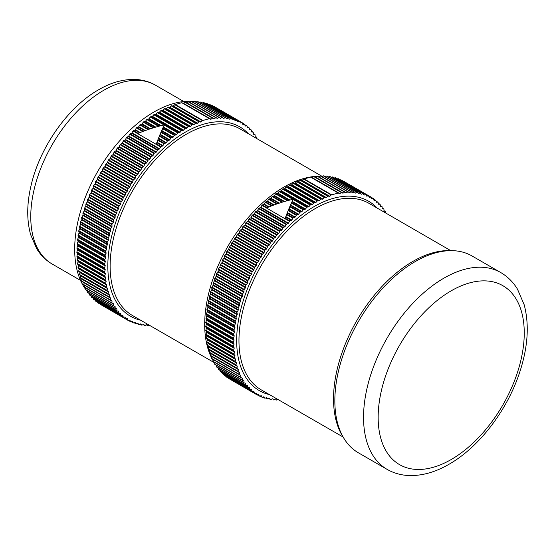 <?xml version="1.0" encoding="UTF-8"?>
<svg xmlns="http://www.w3.org/2000/svg" width="555" height="555" viewBox="0 0 555 555"><rect width="100%" height="100%" fill="white"/><g stroke="black" fill="none" stroke-linecap="round" stroke-linejoin="round"><path stroke-width="0.83" d="M415.202 261.599A113.636 65.608 120 0 0 340.964 361.735A113.636 65.608 120 0 0 358.384 452.797L387.078 469.363A113.636 65.608 -60 0 1 369.658 378.302A113.636 65.608 -60 0 1 443.896 278.166A113.636 65.608 -60 0 1 500.714 272.533L472.021 255.966A113.636 65.608 120 0 0 415.202 261.599M85.886 289.724A112.068 64.706 -60 0 1 85.005 198.149A112.068 64.706 -60 0 1 153.922 112.027A112.068 64.706 -60 0 1 194.548 101.516M195.076 101.579A112.068 64.706 -60 0 1 197.212 101.898M199.03 102.259A112.068 64.706 -60 0 1 199.8 102.439M89.306 293.81A112.068 64.706 -60 0 1 88.765 293.234M87.551 291.84A112.068 64.706 -60 0 1 86.205 290.154M256.757 138.563L256.757 137.411A0.652 0.375 120 0 0 256.563 137.085L255.335 136.801A0.652 0.375 -60 0 1 255.14 136.502L255.078 134.816A0.652 0.375 120 0 0 254.863 134.511L253.6 134.31A0.652 0.375 -60 0 1 253.392 134.032L253.26 132.381A0.652 0.375 120 0 0 253.031 132.104L251.734 131.986A0.652 0.375 -60 0 1 251.505 131.729L251.311 130.127A0.652 0.375 120 0 0 251.068 129.863L249.736 129.828A0.652 0.375 -60 0 1 249.5 129.593L249.237 128.038A0.652 0.375 120 0 0 248.98 127.796L247.62 127.851A0.652 0.375 -60 0 1 247.37 127.629L247.044 126.131A0.652 0.375 120 0 0 246.767 125.909L245.386 126.047A0.652 0.375 -60 0 1 245.116 125.853L244.727 124.403A0.652 0.375 120 0 0 244.443 124.209L243.034 124.431A0.652 0.375 -60 0 1 242.757 124.251L242.306 122.863A0.652 0.375 120 0 0 242.001 122.69L240.572 122.995A0.652 0.375 -60 0 1 240.28 122.835L239.767 121.51A0.652 0.375 120 0 0 239.455 121.358L238.005 121.746A0.652 0.375 -60 0 1 237.7 121.614L237.131 120.345A0.652 0.375 120 0 0 236.805 120.22L235.341 120.685A0.652 0.375 -60 0 1 235.022 120.574L234.39 119.374A0.652 0.375 120 0 0 234.05 119.269L232.58 119.825A0.652 0.375 -60 0 1 232.247 119.734L231.56 118.597A0.652 0.375 120 0 0 231.213 118.52L229.728 119.152A0.652 0.375 -60 0 1 229.388 119.082L228.639 118.021A0.652 0.375 120 0 0 228.278 117.965L226.787 118.673A0.652 0.375 -60 0 1 226.44 118.631L225.635 117.639A0.652 0.375 120 0 0 225.268 117.605L223.769 118.388A0.652 0.375 -60 0 1 223.415 118.375L222.555 117.452A0.652 0.375 120 0 0 222.18 117.445L220.682 118.305A0.652 0.375 -60 0 1 220.314 118.312L219.405 117.466A0.652 0.375 120 0 0 219.017 117.48L217.518 118.416A0.652 0.375 -60 0 1 217.151 118.444L216.186 117.674A0.652 0.375 120 0 0 215.791 117.716L214.299 118.728A0.652 0.375 -60 0 1 213.918 118.777L212.912 118.083A0.652 0.375 120 0 0 212.509 118.146L211.025 119.228A0.652 0.375 -60 0 1 210.636 119.304L181.971 102.751A0.652 0.375 120 0 0 181.783 102.724L175.179 104.548A0.652 0.375 120 0 0 174.763 104.68L173.32 105.963A0.652 0.375 -60 0 1 172.917 106.102L171.731 105.734A0.652 0.375 120 0 0 171.315 105.894L169.885 107.24A0.652 0.375 -60 0 1 169.483 107.399L168.255 107.115A0.652 0.375 120 0 0 167.832 107.295L166.424 108.697A0.652 0.375 -60 0 1 166.021 108.877L164.759 108.676A0.652 0.375 120 0 0 164.335 108.884L162.948 110.341A0.652 0.375 -60 0 1 162.546 110.542L161.248 110.431A0.652 0.375 120 0 0 160.825 110.653L159.465 112.165A0.652 0.375 -60 0 1 159.056 112.394L157.731 112.36A0.652 0.375 120 0 0 157.308 112.609L155.976 114.17A0.652 0.375 -60 0 1 155.566 114.42L154.214 114.469A0.652 0.375 120 0 0 153.791 114.739L152.493 116.349A0.652 0.375 -60 0 1 152.084 116.612L150.703 116.751A103.487 59.746 -60 0 0 150.287 117.029L163.982 124.937L159.119 126.158L147.117 119.228A0.652 0.375 120 0 1 147.2 119.207L148.608 118.985A0.652 0.375 -60 0 0 149.011 118.701L150.273 117.043A0.652 0.375 120 0 1 150.287 117.029M209.582 118.687L181.971 102.751L209.582 118.687A0.652 0.375 120 0 0 209.395 118.666L202.79 120.484A0.652 0.375 120 0 0 202.374 120.622L200.931 121.906A0.652 0.375 -60 0 1 200.528 122.044L199.342 121.677A0.652 0.375 120 0 0 198.919 121.829L197.49 123.175A0.652 0.375 -60 0 1 197.087 123.335L195.866 123.05A0.652 0.375 120 0 0 195.443 123.231L194.035 124.639A0.652 0.375 -60 0 1 193.633 124.819L192.37 124.618A0.652 0.375 120 0 0 191.947 124.819L190.559 126.283A0.652 0.375 -60 0 1 190.157 126.484L188.86 126.367A0.652 0.375 120 0 0 188.429 126.595L187.077 128.108A0.652 0.375 -60 0 1 186.667 128.33L185.342 128.302A0.652 0.375 120 0 0 184.912 128.545L183.587 130.113A0.652 0.375 -60 0 1 183.178 130.356L181.818 130.411A0.652 0.375 120 0 0 181.395 130.675L180.097 132.291A0.652 0.375 -60 0 1 179.695 132.555L178.308 132.694L150.703 116.751M212.884 118.069L185.301 102.141A0.652 0.375 120 0 0 184.898 102.203L183.414 103.292A0.652 0.375 -60 0 1 183.032 103.362M161.068 146.548L156.364 143.835L157.786 140.068L164.12 143.724A0.652 0.375 120 0 0 164.051 143.828L162.941 145.639A0.652 0.375 -60 0 1 162.553 145.993L161.075 146.548A0.652 0.375 120 0 0 161.068 146.548A103.487 59.746 -60 0 0 160.672 146.929L133.061 130.987L132.007 132.818A0.652 0.375 -60 0 1 131.618 133.193L130.134 133.824A0.652 0.375 120 0 0 129.731 134.227L128.725 136.086A0.652 0.375 -60 0 1 128.344 136.475L126.852 137.182A0.652 0.375 120 0 0 126.457 137.598L125.492 139.478A0.652 0.375 -60 0 1 125.125 139.881L123.626 140.672A0.652 0.375 120 0 0 123.245 141.102L122.329 143.003A0.652 0.375 -60 0 1 121.961 143.419L120.47 144.286A0.652 0.375 120 0 0 120.088 144.73L119.228 146.638A0.652 0.375 -60 0 1 118.874 147.075L117.376 148.012A0.652 0.375 120 0 0 117.008 148.469L116.203 150.391A0.652 0.375 -60 0 1 115.856 150.835L114.365 151.848A0.652 0.375 120 0 0 114.004 152.32L113.255 154.248A0.652 0.375 -60 0 1 112.922 154.706L111.43 155.788A0.652 0.375 120 0 0 111.083 156.274L110.396 158.21A0.652 0.375 -60 0 1 110.063 158.674L108.593 159.826A0.652 0.375 120 0 0 108.253 160.319L107.621 162.254A0.652 0.375 -60 0 1 107.302 162.733L105.838 163.947A0.652 0.375 120 0 0 105.512 164.453L104.944 166.382A0.652 0.375 -60 0 1 104.638 166.868L103.188 168.151A0.652 0.375 120 0 0 102.876 168.665L102.363 170.586A0.652 0.375 -60 0 1 102.071 171.079L100.642 172.425A0.652 0.375 120 0 0 100.337 172.945L99.893 174.853A0.652 0.375 -60 0 1 99.609 175.352L98.2 176.761A0.652 0.375 120 0 0 97.916 177.288L97.527 179.182A0.652 0.375 -60 0 1 97.257 179.688L95.876 181.152A0.652 0.375 120 0 0 95.599 181.686L95.28 183.559A0.652 0.375 -60 0 1 95.023 184.073L93.663 185.585A0.652 0.375 120 0 0 93.406 186.126L93.143 187.978A0.652 0.375 -60 0 1 92.907 188.499L91.575 190.067A0.652 0.375 120 0 0 91.332 190.608L91.138 192.432A0.652 0.375 -60 0 1 90.909 192.953L89.612 194.569A0.652 0.375 120 0 0 89.383 195.117L89.258 196.914A0.652 0.375 -60 0 1 89.043 197.434L87.78 199.092A0.652 0.375 120 0 0 87.565 199.64L87.503 201.409A0.652 0.375 -60 0 1 87.308 201.937L86.081 203.636A0.652 0.375 120 0 0 85.886 204.184L85.886 205.912A0.652 0.375 -60 0 1 85.706 206.439L84.513 208.174A0.652 0.375 120 0 0 84.332 208.729L84.402 210.414A0.652 0.375 -60 0 1 84.235 210.942L83.09 212.718A0.652 0.375 120 0 0 82.924 213.259L83.056 214.91A0.652 0.375 -60 0 1 82.91 215.43L81.807 217.241A0.652 0.375 120 0 0 81.661 217.782L81.856 219.385A0.652 0.375 -60 0 1 81.724 219.905L80.669 221.743A0.652 0.375 120 0 0 80.537 222.284L80.801 223.838A0.652 0.375 -60 0 1 80.683 224.352L79.67 226.211A0.652 0.375 120 0 0 79.559 226.752L79.885 228.251A0.652 0.375 -60 0 1 79.788 228.764L78.824 230.644A0.652 0.375 120 0 0 78.734 231.178L79.122 232.621A0.652 0.375 -60 0 1 79.046 233.128L78.13 235.029A0.652 0.375 120 0 0 78.061 235.556L78.505 236.943A0.652 0.375 -60 0 1 78.449 237.443L77.589 239.358A0.652 0.375 120 0 0 77.534 239.878L78.047 241.203A0.652 0.375 -60 0 1 77.998 241.696L77.194 243.624A0.652 0.375 120 0 0 77.159 244.131L77.728 245.4A0.652 0.375 -60 0 1 77.707 245.886L76.958 247.814A0.652 0.375 120 0 0 76.937 248.314L77.568 249.514A0.652 0.375 -60 0 1 77.561 249.993L76.867 251.921A0.652 0.375 120 0 0 76.867 252.414L77.561 253.552A0.652 0.375 -60 0 1 77.568 254.017L76.937 255.945A0.652 0.375 120 0 0 76.958 256.424L77.707 257.492A0.652 0.375 -60 0 1 77.728 257.943L77.159 259.872A0.652 0.375 120 0 0 77.194 260.344L77.998 261.336A0.652 0.375 -60 0 1 78.047 261.78L77.534 263.701A0.652 0.375 120 0 0 77.589 264.152L78.449 265.075A0.652 0.375 -60 0 1 78.505 265.505L78.061 267.413A0.652 0.375 120 0 0 78.13 267.857L79.046 268.696A0.652 0.375 -60 0 1 79.122 269.113L78.734 271.006A0.652 0.375 120 0 0 78.824 271.437L79.788 272.207A0.652 0.375 -60 0 1 79.885 272.602L79.559 274.482A0.652 0.375 120 0 0 79.67 274.892L80.683 275.578A0.652 0.375 -60 0 1 80.801 275.967L80.537 277.819A0.652 0.375 120 0 0 80.669 278.215L109.335 294.767A0.652 0.375 -60 0 1 109.467 295.135L109.273 296.967A0.652 0.375 120 0 0 109.418 297.341L110.521 297.868A0.652 0.375 -60 0 1 110.667 298.222L110.535 300.026A0.652 0.375 120 0 0 110.702 300.38L111.846 300.831A0.652 0.375 -60 0 1 112.013 301.171L111.944 302.933A0.652 0.375 120 0 0 112.124 303.273L113.31 303.64A0.652 0.375 -60 0 1 113.491 303.96L113.491 305.687A0.652 0.375 120 0 0 113.692 306.013L114.913 306.291A0.652 0.375 -60 0 1 115.114 306.596L115.176 308.282A0.652 0.375 120 0 0 115.391 308.587L116.654 308.788A0.652 0.375 -60 0 1 116.862 309.066L116.994 310.71A0.652 0.375 120 0 0 117.223 310.994L118.52 311.112A0.652 0.375 -60 0 1 118.749 311.369L118.943 312.971A0.652 0.375 120 0 0 119.186 313.235L120.511 313.263A0.652 0.375 -60 0 1 120.754 313.506L121.018 315.06A0.652 0.375 120 0 0 121.274 315.296L122.634 315.247A0.652 0.375 -60 0 1 122.884 315.462L123.21 316.967A0.652 0.375 120 0 0 123.481 317.183L124.868 317.051A0.652 0.375 -60 0 1 125.139 317.245L125.52 318.695A0.652 0.375 120 0 0 125.812 318.889L127.22 318.667A0.652 0.375 -60 0 1 127.497 318.848L127.948 320.235A0.652 0.375 120 0 0 128.254 320.408L129.676 320.103A0.652 0.375 -60 0 1 129.974 320.256L130.487 321.588A0.652 0.375 120 0 0 130.8 321.74L132.243 321.352A0.652 0.375 -60 0 1 132.548 321.484L133.124 322.753A0.652 0.375 120 0 0 133.45 322.878L134.914 322.406A0.652 0.375 -60 0 1 135.233 322.517L135.864 323.725A0.652 0.375 120 0 0 136.197 323.829L137.675 323.274A0.652 0.375 -60 0 1 138.001 323.364L138.694 324.495A0.652 0.375 120 0 0 139.041 324.578L140.526 323.947A0.652 0.375 -60 0 1 140.866 324.009L141.615 325.077A0.652 0.375 120 0 0 141.976 325.133L143.468 324.425A0.652 0.375 -60 0 1 143.814 324.467L144.619 325.459A0.652 0.375 120 0 0 144.987 325.494L146.485 324.703A0.652 0.375 -60 0 1 146.839 324.724L147.699 325.646A0.652 0.375 120 0 0 148.074 325.653L149.073 325.077M160.672 146.929L159.611 148.761A0.652 0.375 -60 0 1 159.23 149.135L157.745 149.767A0.652 0.375 120 0 0 157.343 150.162L156.33 152.021A0.652 0.375 -60 0 1 155.955 152.41L154.463 153.124A0.652 0.375 120 0 0 154.068 153.541L153.104 155.421A0.652 0.375 -60 0 1 152.729 155.823L151.237 156.614A0.652 0.375 120 0 0 150.849 157.044L149.94 158.938A0.652 0.375 -60 0 1 149.572 159.361L148.074 160.222A0.652 0.375 120 0 0 147.699 160.666L146.839 162.58A0.652 0.375 -60 0 1 146.485 163.01L144.987 163.954A0.652 0.375 120 0 0 144.619 164.412L143.814 166.333A0.652 0.375 -60 0 1 143.468 166.778L141.976 167.79A0.652 0.375 120 0 0 141.615 168.262L140.866 170.191A0.652 0.375 -60 0 1 140.526 170.649L139.041 171.731A0.652 0.375 120 0 0 138.694 172.21L138.001 174.145A0.652 0.375 -60 0 1 137.675 174.617L136.197 175.769A0.652 0.375 120 0 0 135.864 176.261L135.233 178.19A0.652 0.375 -60 0 1 134.914 178.668L133.45 179.889A0.652 0.375 120 0 0 133.124 180.389L132.548 182.317A0.652 0.375 -60 0 1 132.243 182.81L130.8 184.094A0.652 0.375 120 0 0 130.487 184.6L129.974 186.522A0.652 0.375 -60 0 1 129.676 187.021L128.254 188.36A0.652 0.375 120 0 0 127.948 188.88L127.497 190.795A0.652 0.375 -60 0 1 127.22 191.295L125.812 192.696A0.652 0.375 120 0 0 125.52 193.23L125.139 195.124A0.652 0.375 -60 0 1 124.868 195.631L123.481 197.087A0.652 0.375 120 0 0 123.21 197.622L122.884 199.502A0.652 0.375 -60 0 1 122.634 200.015L121.274 201.527A0.652 0.375 120 0 0 121.018 202.069L120.754 203.921A0.652 0.375 -60 0 1 120.511 204.441L119.186 206.002A0.652 0.375 120 0 0 118.943 206.543L118.749 208.375A0.652 0.375 -60 0 1 118.52 208.895L117.223 210.511A0.652 0.375 120 0 0 116.994 211.053L116.862 212.856A0.652 0.375 -60 0 1 116.654 213.377L115.391 215.035A0.652 0.375 120 0 0 115.176 215.583L115.114 217.352A0.652 0.375 -60 0 1 114.913 217.872L113.692 219.572A0.652 0.375 120 0 0 113.491 220.12L113.491 221.854A0.652 0.375 -60 0 1 113.31 222.382L112.124 224.116A0.652 0.375 120 0 0 111.944 224.664L112.013 226.357A0.652 0.375 -60 0 1 111.846 226.884L110.702 228.653A0.652 0.375 120 0 0 110.535 229.201L110.667 230.852A0.652 0.375 -60 0 1 110.521 231.373L109.418 233.176A0.652 0.375 120 0 0 109.273 233.724L109.467 235.327A0.652 0.375 -60 0 1 109.335 235.847L108.274 237.679A0.652 0.375 120 0 0 108.149 238.22L108.405 239.774A0.652 0.375 -60 0 1 108.294 240.294L107.281 242.153A0.652 0.375 120 0 0 107.17 242.688L107.497 244.193A0.652 0.375 -60 0 1 107.399 244.706L106.435 246.587A0.652 0.375 120 0 0 106.345 247.114L106.733 248.564A0.652 0.375 -60 0 1 106.65 249.07L105.741 250.971A0.652 0.375 120 0 0 105.665 251.491L106.116 252.886A0.652 0.375 -60 0 1 106.054 253.385L105.193 255.3A0.652 0.375 120 0 0 105.138 255.813L105.651 257.145A0.652 0.375 -60 0 1 105.61 257.638L104.805 259.56A0.652 0.375 120 0 0 104.77 260.073L105.339 261.336A0.652 0.375 -60 0 1 105.311 261.821L104.562 263.75A0.652 0.375 120 0 0 104.548 264.256L105.179 265.457A0.652 0.375 -60 0 1 105.172 265.928L104.479 267.864A0.652 0.375 120 0 0 104.479 268.356L105.172 269.487A0.652 0.375 -60 0 1 105.179 269.952L104.548 271.888A0.652 0.375 120 0 0 104.562 272.366L105.311 273.435A0.652 0.375 -60 0 1 105.339 273.886L104.77 275.814A0.652 0.375 120 0 0 104.805 276.286L105.61 277.278A0.652 0.375 -60 0 1 105.651 277.715L105.138 279.637A0.652 0.375 120 0 0 105.193 280.095L106.054 281.017A0.652 0.375 -60 0 1 106.116 281.44L105.665 283.355A0.652 0.375 120 0 0 105.741 283.792L106.65 284.639A0.652 0.375 -60 0 1 106.733 285.055L106.345 286.949A0.652 0.375 120 0 0 106.435 287.372L107.399 288.142A0.652 0.375 -60 0 1 107.497 288.545L107.17 290.418A0.652 0.375 120 0 0 107.281 290.834L108.294 291.521A0.652 0.375 -60 0 1 108.405 291.909L108.149 293.762A0.652 0.375 120 0 0 108.274 294.157M81.724 278.825L109.335 294.767L81.724 278.825A0.652 0.375 -60 0 1 81.856 279.193L81.661 281.024A0.652 0.375 120 0 0 81.807 281.399L109.384 297.327M83.049 282.12A0.652 0.375 -60 0 1 83.056 282.287L82.924 284.084A0.652 0.375 120 0 0 83.09 284.444L110.639 300.352L83.063 284.431M84.402 285.201A0.652 0.375 -60 0 1 84.402 285.228L84.332 286.99A0.652 0.375 120 0 0 84.513 287.337L112.041 303.224M189.893 102.488L189.893 102.488A0.652 0.375 -60 0 0 189.914 102.481L191.406 101.537A0.652 0.375 120 0 1 191.794 101.523L219.315 117.417M216.131 117.639L188.575 101.731A0.652 0.375 120 0 0 188.187 101.773L186.688 102.786A0.652 0.375 -60 0 1 186.542 102.862M210.518 355.616A112.256 64.81 -60 0 1 204.684 324.495A112.256 64.81 -60 0 1 313.929 176.504M314.026 176.49A112.256 64.81 -60 0 1 316.877 176.261M317.613 176.226A112.256 64.81 -60 0 1 319.826 176.192M321.178 176.219A112.256 64.81 -60 0 1 322.705 176.296M324.828 176.483A112.256 64.81 -60 0 1 325.514 176.566M163.42 127.532L164.197 125.062L177.891 132.971A0.652 0.375 120 0 0 177.884 132.978L176.622 134.636A0.652 0.375 -60 0 1 176.219 134.92L174.811 135.143A0.652 0.375 120 0 0 174.728 135.17L162.719 128.24L163.42 127.532L176.219 134.92M161.81 131.133L162.608 128.496L174.471 135.351A0.652 0.375 120 0 0 174.388 135.455L173.16 137.154A0.652 0.375 -60 0 1 172.758 137.453L171.328 137.758A0.652 0.375 120 0 0 171.155 137.841L161.061 132.007L161.81 131.133L172.758 137.453M145.292 121.462A0.652 0.375 -60 0 1 145.153 121.517L143.724 121.822A0.652 0.375 120 0 0 143.551 121.899L153.645 127.726L158.73 126.263L146.86 119.408A0.652 0.375 120 0 0 146.777 119.512L145.556 121.212A0.652 0.375 -60 0 1 145.292 121.462M160.208 134.886L161.019 132.104L171.072 137.904A0.652 0.375 120 0 0 170.912 138.084L169.726 139.825A0.652 0.375 -60 0 1 169.324 140.151L167.881 140.533A0.652 0.375 120 0 0 167.7 140.623L159.452 135.864L160.208 134.886L169.324 140.151M141.837 124.16A0.652 0.375 -60 0 1 141.719 124.209L140.269 124.597A0.652 0.375 120 0 0 140.089 124.688L148.338 129.447L153.513 127.768L143.461 121.961A0.652 0.375 120 0 0 143.301 122.149L142.115 123.883A0.652 0.375 -60 0 1 141.837 124.16M158.626 138.785L159.41 135.961L167.617 140.692A0.652 0.375 120 0 0 167.464 140.88L166.32 142.656A0.652 0.375 -60 0 1 165.924 142.996L164.46 143.468A0.652 0.375 120 0 0 164.363 143.509L157.897 139.777L158.626 138.785L165.924 142.996M138.41 127.012A0.652 0.375 -60 0 1 138.313 127.053L136.849 127.525A0.652 0.375 120 0 0 136.752 127.567L143.218 131.299L148.213 129.488L140.006 124.757A0.652 0.375 120 0 0 139.853 124.944L138.708 126.713A0.652 0.375 -60 0 1 138.41 127.012M135.025 130.016A0.652 0.375 -60 0 1 134.941 130.05L133.471 130.605A0.652 0.375 120 0 0 133.457 130.605L138.16 133.325L142.843 131.445L136.509 127.789A0.652 0.375 120 0 0 136.44 127.893L135.337 129.697A0.652 0.375 -60 0 1 135.025 130.016M177.891 132.971A103.487 59.746 -60 0 1 178.308 132.694M216.186 117.674A0.652 0.375 120 0 0 216.159 117.653L188.547 101.718M212.912 118.083A0.652 0.375 120 0 0 212.898 118.076L185.287 102.134M199.342 121.677L171.731 105.734L199.342 121.677M133.061 130.987A103.487 59.746 -60 0 1 133.457 130.605M222.444 117.382L194.944 101.509A0.652 0.375 120 0 0 194.569 101.503L193.168 102.307M225.496 117.556L198.024 101.697A0.652 0.375 120 0 0 197.656 101.662L196.387 102.335M228.473 117.924L201.028 102.078A0.652 0.375 120 0 0 200.667 102.023L199.55 102.557M231.366 118.486L203.949 102.661A0.652 0.375 120 0 0 203.602 102.578L202.644 102.987M234.168 119.249L206.779 103.438A0.652 0.375 120 0 0 206.446 103.334L205.669 103.619M209.519 104.402A0.652 0.375 120 0 0 209.193 104.278L208.631 104.458M212.156 105.568A0.652 0.375 120 0 0 211.844 105.415L211.524 105.506M214.695 106.921A0.652 0.375 120 0 0 214.397 106.747L214.341 106.761M97.826 302.426L97.916 302.752A0.652 0.375 120 0 0 98.2 302.947M95.474 300.449L95.599 301.025A0.652 0.375 120 0 0 95.876 301.247M93.268 298.306L93.406 299.117A0.652 0.375 120 0 0 93.663 299.36L121.052 315.171M91.207 296.002L91.332 297.036A0.652 0.375 120 0 0 91.575 297.293L118.992 313.124M89.286 293.533L89.383 294.774A0.652 0.375 120 0 0 89.612 295.052L117.056 310.897M87.51 290.91L87.565 292.346A0.652 0.375 120 0 0 87.78 292.645L115.246 308.504M85.886 288.128L85.886 289.745A0.652 0.375 120 0 0 86.081 290.071L113.574 305.944M156.364 143.835L157.786 140.068M157.897 139.777L159.41 135.961M159.452 135.864L161.019 132.104M161.061 132.007L162.608 128.496M162.719 128.24L164.197 125.062M216.367 365.62A112.256 64.81 -60 0 1 215.95 365.058M214.729 363.324A112.256 64.81 -60 0 1 213.897 362.04M213.196 360.882A112.256 64.81 -60 0 1 212.121 358.939M211.781 358.287A112.256 64.81 -60 0 1 210.553 355.706M195.866 123.05L168.255 107.115L195.866 123.05M202.811 120.428L175.2 104.486M202.79 120.484L175.179 104.548M209.395 118.666L181.783 102.724M385.607 212.947L385.607 211.795A0.652 0.375 120 0 0 385.406 211.476L384.178 211.191A0.652 0.375 -60 0 1 383.984 210.893L383.921 209.2A0.652 0.375 120 0 0 383.706 208.902L382.444 208.701A0.652 0.375 -60 0 1 382.235 208.416L382.104 206.772A0.652 0.375 120 0 0 381.875 206.488L380.577 206.37A0.652 0.375 -60 0 1 380.348 206.113L380.154 204.511A0.652 0.375 120 0 0 379.911 204.247L378.579 204.219A0.652 0.375 -60 0 1 378.344 203.976L378.08 202.422A0.652 0.375 120 0 0 377.823 202.186L376.463 202.235A0.652 0.375 -60 0 1 376.214 202.02L375.888 200.515A0.652 0.375 120 0 0 375.61 200.3L374.23 200.438A0.652 0.375 -60 0 1 373.959 200.237L373.57 198.794A0.652 0.375 120 0 0 373.286 198.593L371.878 198.815A0.652 0.375 -60 0 1 371.6 198.641L371.149 197.247A0.652 0.375 120 0 0 370.844 197.074L369.415 197.379A0.652 0.375 -60 0 1 369.124 197.226L368.61 195.894A0.652 0.375 120 0 0 368.298 195.742L366.848 196.13A0.652 0.375 -60 0 1 366.543 195.998L365.974 194.736A0.652 0.375 120 0 0 365.648 194.604L364.184 195.076A0.652 0.375 -60 0 1 363.865 194.965L363.234 193.764A0.652 0.375 120 0 0 362.894 193.66L361.423 194.208A0.652 0.375 -60 0 1 361.09 194.118L360.403 192.987A0.652 0.375 120 0 0 360.056 192.904L358.572 193.535A0.652 0.375 -60 0 1 358.232 193.473L357.482 192.405A0.652 0.375 120 0 0 357.122 192.349L355.63 193.057A0.652 0.375 -60 0 1 355.283 193.015L354.478 192.023A0.652 0.375 120 0 0 354.111 191.988L352.612 192.779A0.652 0.375 -60 0 1 352.258 192.758L351.398 191.836A0.652 0.375 120 0 0 351.024 191.829L349.525 192.696A0.652 0.375 -60 0 1 349.157 192.696L348.249 191.85A0.652 0.375 120 0 0 347.86 191.863L346.362 192.807A0.652 0.375 -60 0 1 345.994 192.828L345.03 192.065A0.652 0.375 120 0 0 344.634 192.099L343.143 193.112A0.652 0.375 -60 0 1 342.782 193.168L341.755 192.474A0.652 0.375 120 0 0 341.353 192.536L339.868 193.619A0.652 0.375 -60 0 1 339.487 193.688L310.814 177.135A0.652 0.375 120 0 0 310.627 177.114L304.022 178.932A0.652 0.375 120 0 0 303.606 179.064L302.163 180.347A0.652 0.375 -60 0 1 301.76 180.486L300.574 180.125A0.652 0.375 120 0 0 300.158 180.278L298.729 181.624A0.652 0.375 -60 0 1 298.326 181.783L297.098 181.499A0.652 0.375 120 0 0 296.675 181.679L295.267 183.081A0.652 0.375 -60 0 1 294.865 183.268L293.602 183.067A0.652 0.375 120 0 0 293.179 183.268L291.791 184.732A0.652 0.375 -60 0 1 291.389 184.933L290.092 184.815A0.652 0.375 120 0 0 289.668 185.037L288.309 186.556A0.652 0.375 -60 0 1 287.899 186.778L286.574 186.751A0.652 0.375 120 0 0 286.151 186.993L284.819 188.561A0.652 0.375 -60 0 1 284.41 188.804L283.057 188.86A0.652 0.375 120 0 0 282.634 189.123L281.336 190.74A0.652 0.375 -60 0 1 280.927 191.003L279.547 191.142A103.487 59.746 -60 0 0 279.13 191.413L292.825 199.321L287.962 200.542L275.96 193.619A0.652 0.375 120 0 1 276.043 193.591L277.451 193.369A0.652 0.375 -60 0 0 277.854 193.084L279.123 191.426A0.652 0.375 120 0 1 279.13 191.413M338.425 193.078L310.814 177.135L338.425 193.078A0.652 0.375 120 0 0 338.238 193.057L331.633 194.874A0.652 0.375 120 0 0 331.217 195.006L329.774 196.29A0.652 0.375 -60 0 1 329.372 196.428L328.185 196.061A0.652 0.375 120 0 0 327.762 196.22L326.34 197.566A0.652 0.375 -60 0 1 325.938 197.726L324.71 197.441A0.652 0.375 120 0 0 324.286 197.622L322.878 199.023A0.652 0.375 -60 0 1 322.476 199.203L321.213 199.009A0.652 0.375 120 0 0 320.79 199.21L319.402 200.667A0.652 0.375 -60 0 1 319 200.875L317.703 200.757A0.652 0.375 120 0 0 317.273 200.979L315.92 202.492A0.652 0.375 -60 0 1 315.511 202.721L314.185 202.686A0.652 0.375 120 0 0 313.755 202.936L312.43 204.497A0.652 0.375 -60 0 1 312.021 204.746L310.661 204.795A0.652 0.375 120 0 0 310.238 205.066L308.941 206.675A0.652 0.375 -60 0 1 308.538 206.946L307.151 207.077L279.547 191.142M314.13 176.525L341.741 192.46L314.144 176.532A0.652 0.375 120 0 0 313.741 176.594L312.257 177.676A0.652 0.375 -60 0 1 311.875 177.753M286.63 214.459L285.208 218.219L289.918 220.932L285.208 218.219L286.63 214.459L292.964 218.115A0.652 0.375 120 0 0 292.894 218.219L291.784 220.023A0.652 0.375 -60 0 1 291.396 220.384L289.918 220.932A0.652 0.375 120 0 0 289.911 220.939A103.487 59.746 -60 0 0 289.516 221.313L261.904 205.371L260.85 207.209A0.652 0.375 -60 0 1 260.462 207.584L258.977 208.215A0.652 0.375 120 0 0 258.575 208.611L257.569 210.47A0.652 0.375 -60 0 1 257.187 210.858L255.695 211.573A0.652 0.375 120 0 0 255.3 211.982L254.336 213.869A0.652 0.375 -60 0 1 253.968 214.272L252.47 215.056A0.652 0.375 120 0 0 252.088 215.486L251.172 217.387A0.652 0.375 -60 0 1 250.811 217.803L249.313 218.67A0.652 0.375 120 0 0 248.931 219.114L248.071 221.029A0.652 0.375 -60 0 1 247.717 221.459L246.219 222.402A0.652 0.375 120 0 0 245.851 222.86L245.046 224.782A0.652 0.375 -60 0 1 244.7 225.226L243.208 226.239A0.652 0.375 120 0 0 242.847 226.711L242.098 228.639A0.652 0.375 -60 0 1 241.765 229.097L240.28 230.179A0.652 0.375 120 0 0 239.926 230.658L239.24 232.594A0.652 0.375 -60 0 1 238.907 233.058L237.436 234.21A0.652 0.375 120 0 0 237.096 234.709L236.465 236.638A0.652 0.375 -60 0 1 236.146 237.117L234.682 238.338A0.652 0.375 120 0 0 234.356 238.837L233.787 240.766A0.652 0.375 -60 0 1 233.482 241.252L232.032 242.535A0.652 0.375 120 0 0 231.719 243.048L231.206 244.97A0.652 0.375 -60 0 1 230.915 245.463L229.486 246.808A0.652 0.375 120 0 0 229.187 247.329L228.736 249.244A0.652 0.375 -60 0 1 228.452 249.743L227.044 251.144A0.652 0.375 120 0 0 226.759 251.672L226.371 253.566A0.652 0.375 -60 0 1 226.1 254.079L224.72 255.536A0.652 0.375 120 0 0 224.442 256.07L224.123 257.95A0.652 0.375 -60 0 1 223.866 258.464L222.506 259.976A0.652 0.375 120 0 0 222.25 260.517L221.986 262.369A0.652 0.375 -60 0 1 221.75 262.883L220.418 264.451A0.652 0.375 120 0 0 220.175 264.992L219.981 266.823A0.652 0.375 -60 0 1 219.752 267.344L218.455 268.953A0.652 0.375 120 0 0 218.226 269.501L218.101 271.298A0.652 0.375 -60 0 1 217.886 271.825L216.623 273.483A0.652 0.375 120 0 0 216.408 274.031L216.346 275.793A0.652 0.375 -60 0 1 216.152 276.321L214.924 278.02A0.652 0.375 120 0 0 214.729 278.568L214.729 280.303A0.652 0.375 -60 0 1 214.549 280.823L213.356 282.564A0.652 0.375 120 0 0 213.182 283.112L213.245 284.805A0.652 0.375 -60 0 1 213.078 285.325L211.934 287.101A0.652 0.375 120 0 0 211.767 287.65L211.899 289.294A0.652 0.375 -60 0 1 211.753 289.821L210.65 291.625A0.652 0.375 120 0 0 210.505 292.173L210.699 293.775A0.652 0.375 -60 0 1 210.567 294.296L209.512 296.127A0.652 0.375 120 0 0 209.381 296.668L209.644 298.222A0.652 0.375 -60 0 1 209.526 298.743L208.513 300.602A0.652 0.375 120 0 0 208.409 301.136L208.729 302.642A0.652 0.375 -60 0 1 208.631 303.148L207.674 305.028A0.652 0.375 120 0 0 207.577 305.562L207.965 307.012A0.652 0.375 -60 0 1 207.889 307.519L206.973 309.412A0.652 0.375 120 0 0 206.904 309.94L207.355 311.334A0.652 0.375 -60 0 1 207.292 311.834L206.432 313.741A0.652 0.375 120 0 0 206.377 314.262L206.89 315.594A0.652 0.375 -60 0 1 206.842 316.086L206.037 318.008A0.652 0.375 120 0 0 206.002 318.521L206.578 319.784A0.652 0.375 -60 0 1 206.55 320.27L205.801 322.198A0.652 0.375 120 0 0 205.78 322.698L206.411 323.905A0.652 0.375 -60 0 1 206.404 324.377L205.711 326.312A0.652 0.375 120 0 0 205.711 326.805L206.404 327.936A0.652 0.375 -60 0 1 206.411 328.4L205.78 330.336A0.652 0.375 120 0 0 205.801 330.815L206.55 331.883A0.652 0.375 -60 0 1 206.578 332.334L206.002 334.263A0.652 0.375 120 0 0 206.037 334.727L206.842 335.726A0.652 0.375 -60 0 1 206.89 336.163L206.377 338.085A0.652 0.375 120 0 0 206.432 338.543L207.292 339.459A0.652 0.375 -60 0 1 207.355 339.889L206.904 341.797A0.652 0.375 120 0 0 206.973 342.241L207.889 343.087A0.652 0.375 -60 0 1 207.965 343.503L207.577 345.397A0.652 0.375 120 0 0 207.674 345.82L208.631 346.591A0.652 0.375 -60 0 1 208.729 346.993L208.409 348.866A0.652 0.375 120 0 0 208.513 349.275L209.526 349.969A0.652 0.375 -60 0 1 209.644 350.358L209.381 352.21A0.652 0.375 120 0 0 209.512 352.605L238.178 369.151A0.652 0.375 -60 0 1 238.31 369.526L238.116 371.35A0.652 0.375 120 0 0 238.261 371.725L239.365 372.259A0.652 0.375 -60 0 1 239.51 372.613L239.378 374.41A0.652 0.375 120 0 0 239.545 374.771L240.69 375.222A0.652 0.375 -60 0 1 240.856 375.555L240.787 377.317A0.652 0.375 120 0 0 240.967 377.664L242.153 378.031A0.652 0.375 -60 0 1 242.334 378.344L242.334 380.078A0.652 0.375 120 0 0 242.535 380.397L243.763 380.681A0.652 0.375 -60 0 1 243.957 380.98L244.02 382.673A0.652 0.375 120 0 0 244.235 382.971L245.497 383.172A0.652 0.375 -60 0 1 245.705 383.45L245.837 385.101A0.652 0.375 120 0 0 246.066 385.385L247.363 385.496A0.652 0.375 -60 0 1 247.592 385.76L247.787 387.362A0.652 0.375 120 0 0 248.029 387.619L249.355 387.654A0.652 0.375 -60 0 1 249.597 387.889L249.861 389.443A0.652 0.375 120 0 0 250.118 389.686L251.477 389.631A0.652 0.375 -60 0 1 251.727 389.853L252.053 391.351A0.652 0.375 120 0 0 252.324 391.573L253.711 391.435A0.652 0.375 -60 0 1 253.982 391.636L254.363 393.079A0.652 0.375 120 0 0 254.655 393.273L256.063 393.058A0.652 0.375 -60 0 1 256.341 393.231L256.792 394.619A0.652 0.375 120 0 0 257.097 394.792L258.519 394.487A0.652 0.375 -60 0 1 258.817 394.647L259.331 395.979A0.652 0.375 120 0 0 259.643 396.124L261.086 395.736A0.652 0.375 -60 0 1 261.398 395.875L261.967 397.137A0.652 0.375 120 0 0 262.293 397.269L263.757 396.797A0.652 0.375 -60 0 1 264.076 396.908L264.707 398.108A0.652 0.375 120 0 0 265.04 398.212L266.518 397.664A0.652 0.375 -60 0 1 266.844 397.748L267.538 398.885A0.652 0.375 120 0 0 267.885 398.969L269.369 398.33A0.652 0.375 -60 0 1 269.709 398.4L270.458 399.468A0.652 0.375 120 0 0 270.819 399.524L272.311 398.809A0.652 0.375 -60 0 1 272.658 398.851L273.462 399.85A0.652 0.375 120 0 0 273.83 399.877L275.329 399.094A0.652 0.375 -60 0 1 275.682 399.114L276.543 400.03A0.652 0.375 120 0 0 276.917 400.044L277.916 399.468M289.516 221.313L288.454 223.145A0.652 0.375 -60 0 1 288.073 223.519L286.588 224.151A0.652 0.375 120 0 0 286.186 224.553L285.173 226.412A0.652 0.375 -60 0 1 284.798 226.801L283.307 227.508A0.652 0.375 120 0 0 282.911 227.925L281.947 229.805A0.652 0.375 -60 0 1 281.579 230.207L280.081 230.998A0.652 0.375 120 0 0 279.692 231.428L278.783 233.329A0.652 0.375 -60 0 1 278.416 233.745L276.917 234.612A0.652 0.375 120 0 0 276.543 235.056L275.682 236.964A0.652 0.375 -60 0 1 275.329 237.401L273.83 238.338A0.652 0.375 120 0 0 273.462 238.796L272.658 240.717A0.652 0.375 -60 0 1 272.311 241.168L270.819 242.174A0.652 0.375 120 0 0 270.458 242.646L269.709 244.575A0.652 0.375 -60 0 1 269.369 245.032L267.885 246.115A0.652 0.375 120 0 0 267.538 246.6L266.844 248.536A0.652 0.375 -60 0 1 266.518 249.001L265.04 250.152A0.652 0.375 120 0 0 264.707 250.645L264.076 252.58A0.652 0.375 -60 0 1 263.757 253.059L262.293 254.273A0.652 0.375 120 0 0 261.967 254.78L261.398 256.708A0.652 0.375 -60 0 1 261.086 257.194L259.643 258.477A0.652 0.375 120 0 0 259.331 258.991L258.817 260.912A0.652 0.375 -60 0 1 258.519 261.405L257.097 262.751A0.652 0.375 120 0 0 256.792 263.271L256.341 265.179A0.652 0.375 -60 0 1 256.063 265.685L254.655 267.087A0.652 0.375 120 0 0 254.363 267.614L253.982 269.508A0.652 0.375 -60 0 1 253.711 270.014L252.324 271.478A0.652 0.375 120 0 0 252.053 272.012L251.727 273.886A0.652 0.375 -60 0 1 251.477 274.399L250.118 275.918A0.652 0.375 120 0 0 249.861 276.452L249.597 278.305A0.652 0.375 -60 0 1 249.355 278.825L248.029 280.393A0.652 0.375 120 0 0 247.787 280.934L247.592 282.759A0.652 0.375 -60 0 1 247.363 283.286L246.066 284.895A0.652 0.375 120 0 0 245.837 285.443L245.705 287.24A0.652 0.375 -60 0 1 245.497 287.767L244.235 289.426A0.652 0.375 120 0 0 244.02 289.974L243.957 291.736A0.652 0.375 -60 0 1 243.763 292.263L242.535 293.963A0.652 0.375 120 0 0 242.334 294.511L242.334 296.238A0.652 0.375 -60 0 1 242.153 296.765L240.967 298.507A0.652 0.375 120 0 0 240.787 299.055L240.856 300.741A0.652 0.375 -60 0 1 240.69 301.268L239.545 303.044A0.652 0.375 120 0 0 239.378 303.592L239.51 305.236A0.652 0.375 -60 0 1 239.365 305.763L238.261 307.567A0.652 0.375 120 0 0 238.116 308.108L238.31 309.711A0.652 0.375 -60 0 1 238.178 310.231L237.117 312.07A0.652 0.375 120 0 0 236.992 312.611L237.249 314.165A0.652 0.375 -60 0 1 237.138 314.678L236.125 316.537A0.652 0.375 120 0 0 236.014 317.078L236.34 318.577A0.652 0.375 -60 0 1 236.243 319.09L235.278 320.97A0.652 0.375 120 0 0 235.188 321.505L235.577 322.948A0.652 0.375 -60 0 1 235.493 323.454L234.585 325.355A0.652 0.375 120 0 0 234.508 325.882L234.959 327.27A0.652 0.375 -60 0 1 234.897 327.769L234.037 329.684A0.652 0.375 120 0 0 233.981 330.204L234.494 331.529A0.652 0.375 -60 0 1 234.453 332.022L233.648 333.95A0.652 0.375 120 0 0 233.613 334.457L234.182 335.726A0.652 0.375 -60 0 1 234.154 336.212L233.405 338.141A0.652 0.375 120 0 0 233.391 338.64L234.023 339.84A0.652 0.375 -60 0 1 234.016 340.319L233.322 342.255A0.652 0.375 120 0 0 233.322 342.74L234.016 343.878A0.652 0.375 -60 0 1 234.023 344.343L233.391 346.278A0.652 0.375 120 0 0 233.405 346.757L234.154 347.818A0.652 0.375 -60 0 1 234.182 348.276L233.613 350.205A0.652 0.375 120 0 0 233.648 350.67L234.453 351.662A0.652 0.375 -60 0 1 234.494 352.106L233.981 354.028A0.652 0.375 120 0 0 234.037 354.478L234.897 355.401A0.652 0.375 -60 0 1 234.959 355.831L234.508 357.739A0.652 0.375 120 0 0 234.585 358.183L235.493 359.029A0.652 0.375 -60 0 1 235.577 359.439L235.188 361.333A0.652 0.375 120 0 0 235.278 361.763L236.243 362.533A0.652 0.375 -60 0 1 236.34 362.935L236.014 364.808A0.652 0.375 120 0 0 236.125 365.218L237.138 365.912A0.652 0.375 -60 0 1 237.249 366.293L236.992 368.145A0.652 0.375 120 0 0 237.117 368.541M210.567 353.216L238.178 369.151L210.567 353.216A0.652 0.375 -60 0 1 210.699 353.584L210.505 355.408A0.652 0.375 120 0 0 210.65 355.79L238.227 371.711L210.636 355.783M211.892 356.504A0.652 0.375 -60 0 1 211.899 356.671L211.767 358.468A0.652 0.375 120 0 0 211.934 358.828L239.482 374.736M240.856 375.555L213.245 359.612A0.652 0.375 -60 0 1 213.245 359.612L213.182 361.381A0.652 0.375 120 0 0 213.356 361.721L240.884 377.615M346.362 192.807L318.736 176.879A0.652 0.375 -60 0 1 318.736 176.879L320.249 175.928A0.652 0.375 120 0 1 320.637 175.907L348.158 191.801M344.974 192.03L317.418 176.122A0.652 0.375 120 0 0 317.03 176.164L315.538 177.17A0.652 0.375 -60 0 1 315.386 177.246M343.233 437.194A112.256 64.81 -60 0 1 333.527 398.879A112.256 64.81 -60 0 1 450.931 250.645M291.569 202.624L293.04 199.446L306.728 207.369L305.465 209.027A0.652 0.375 -60 0 1 305.063 209.311L303.654 209.533A0.652 0.375 120 0 0 303.571 209.554L291.569 202.624L292.332 201.812L293.04 199.46L306.742 207.355A0.652 0.375 120 0 0 306.728 207.369A103.487 59.746 -60 0 1 307.151 207.077M290.653 205.517L291.451 202.887L303.314 209.734A0.652 0.375 120 0 0 303.231 209.839L302.003 211.538A0.652 0.375 -60 0 1 301.601 211.844L300.172 212.149A0.652 0.375 120 0 0 299.998 212.225L289.904 206.398L290.653 205.517L301.601 211.844M274.135 195.846A0.652 0.375 -60 0 1 273.997 195.901L272.567 196.206A0.652 0.375 120 0 0 272.394 196.283L282.488 202.117L287.573 200.646L275.703 193.799A0.652 0.375 120 0 0 275.627 193.896L274.399 195.596A0.652 0.375 -60 0 1 274.135 195.846M289.051 209.27L289.863 206.488L299.915 212.294A0.652 0.375 120 0 0 299.755 212.475L298.569 214.216A0.652 0.375 -60 0 1 298.167 214.535L296.724 214.924A0.652 0.375 120 0 0 296.543 215.014L288.295 210.248L289.051 209.27L298.167 214.535M270.68 198.544A0.652 0.375 -60 0 1 270.562 198.593L269.113 198.981A0.652 0.375 120 0 0 268.932 199.072L277.181 203.838L282.356 202.152L272.304 196.352A0.652 0.375 120 0 0 272.144 196.532L270.958 198.274A0.652 0.375 -60 0 1 270.68 198.544M287.469 213.169L288.26 210.345L296.46 215.083A0.652 0.375 120 0 0 296.308 215.271L295.163 217.047A0.652 0.375 -60 0 1 294.767 217.387L293.304 217.851A0.652 0.375 120 0 0 293.207 217.893L286.741 214.161L287.469 213.169L294.767 217.387M267.253 201.396A0.652 0.375 -60 0 1 267.156 201.444L265.692 201.916A0.652 0.375 120 0 0 265.595 201.958L272.061 205.69L277.056 203.879L268.849 199.141A0.652 0.375 120 0 0 268.696 199.328L267.552 201.104A0.652 0.375 -60 0 1 267.253 201.396M263.868 204.4A0.652 0.375 -60 0 1 263.785 204.441L262.314 204.989A0.652 0.375 120 0 0 262.3 204.996L267.004 207.709L271.686 205.829L265.352 202.173A0.652 0.375 120 0 0 265.283 202.277L264.18 204.08A0.652 0.375 -60 0 1 263.868 204.4M240.787 377.317A0.652 0.375 120 0 0 240.787 377.344L213.182 361.381M328.185 196.061L300.574 180.125L328.185 196.061M261.904 205.371A103.487 59.746 -60 0 1 262.3 204.996L267.017 207.709M351.287 191.773L323.787 175.9A0.652 0.375 120 0 0 323.412 175.886L322.011 176.698M354.34 191.94L326.867 176.081A0.652 0.375 120 0 0 326.5 176.053L325.23 176.719M357.316 192.307L329.871 176.469A0.652 0.375 120 0 0 329.51 176.407L328.394 176.941M360.209 192.876L332.792 177.045A0.652 0.375 120 0 0 332.445 176.969L331.488 177.371M363.012 193.633L335.622 177.822A0.652 0.375 120 0 0 335.289 177.718L334.519 178.009M338.363 178.793A0.652 0.375 120 0 0 338.037 178.661L337.475 178.849M340.999 179.959A0.652 0.375 120 0 0 340.687 179.806L340.368 179.889M343.538 181.312A0.652 0.375 120 0 0 343.24 181.138L343.184 181.145M226.669 376.817L226.759 377.143A0.652 0.375 120 0 0 227.044 377.338M224.317 374.84L224.442 375.416A0.652 0.375 120 0 0 224.72 375.631M222.111 372.696L222.25 373.508A0.652 0.375 120 0 0 222.506 373.744L249.896 389.554M220.051 370.386L220.175 371.42A0.652 0.375 120 0 0 220.418 371.683L247.835 387.508M218.129 367.923L218.226 369.158A0.652 0.375 120 0 0 218.455 369.443L245.9 385.288M216.353 365.294L216.408 366.73A0.652 0.375 120 0 0 216.623 367.035L244.089 382.888M214.729 362.519L214.729 364.135A0.652 0.375 120 0 0 214.924 364.455L242.417 380.335M286.741 214.161L288.26 210.345M288.295 210.248L289.863 206.488M289.904 206.398L291.451 202.887M324.71 197.441L297.098 181.499L324.71 197.441M331.654 194.819L304.043 178.876M331.633 194.874L304.022 178.932M338.238 193.057L310.627 177.114M451.201 290.813A103.306 59.642 120 0 0 378.156 417.339A103.306 59.642 120 0 0 451.201 459.519A103.306 59.642 120 0 0 524.253 332.993A103.306 59.642 120 0 0 451.201 290.813M155.414 85.151A103.265 59.621 120 0 0 103.785 90.264A103.265 59.621 120 0 0 36.318 181.27A103.265 59.621 120 0 0 52.149 264.013C45.829 260.323 40.695 255.238 36.734 248.758L30.615 234.599C26.612 219.912 26.786 203.428 31.149 185.162C39.995 146.95 67.967 107.059 98.617 89.757C110.729 82.716 122.69 79.275 134.49 79.434C142.08 79.622 149.059 81.529 155.414 85.151L183.788 101.537M197.087 123.335L169.483 107.399M200.528 122.044L172.917 106.102M193.633 124.819L166.021 108.877M190.157 126.484L162.546 110.542M186.667 128.33L159.056 112.394M183.178 130.356L155.566 114.42M179.695 132.555L152.084 116.612M159.23 149.135L131.618 133.193M155.955 152.41L128.344 136.475M152.729 155.823L125.125 139.881M109.273 233.724L81.661 217.782M108.149 238.22L80.537 222.284M107.17 242.688L79.559 226.752M106.345 247.114L78.734 231.178M105.665 251.491L78.061 235.556M105.138 255.813L77.534 239.878M104.77 260.073L77.159 244.131M104.548 264.256L76.937 248.314M104.479 268.356L76.867 252.414M104.562 272.366L76.958 256.424M104.805 276.286L77.194 260.344M105.193 280.095L77.589 264.152M105.741 283.792L78.13 267.857M106.435 287.372L78.824 271.437M107.281 290.834L79.67 274.892M214.292 362.658L132.451 315.497A107.698 62.181 -60 0 1 110.119 266.178A107.698 62.181 -60 0 1 157.148 157.78A107.698 62.181 -60 0 1 240.155 128.954L321.914 176.247M140.699 320.249A109.328 63.124 -60 0 1 107.823 266.178A109.328 63.124 -60 0 1 161.831 149.878A109.328 63.124 -60 0 1 248.39 133.72M160.437 125.812L148.608 118.985M155.136 127.282L145.153 121.517M149.885 128.927L141.719 124.209M144.702 130.744L138.313 127.053M162.553 145.993L157.058 142.822M139.589 132.735L134.941 130.05M161.075 146.548L156.371 143.828M138.174 133.318L133.471 130.605M142.697 131.5L136.44 127.893M143.322 131.264L136.849 127.525M164.051 143.828L157.752 140.193M164.46 143.468L157.939 139.7M147.914 129.593L139.853 124.944M148.546 129.377L140.269 124.597M167.464 140.88L159.34 136.19M167.881 140.533L159.535 135.718M153.201 127.865L143.301 122.149M153.846 127.664L143.724 121.822M170.912 138.084L160.95 132.333M171.328 137.758L161.144 131.875M158.557 126.311L146.777 119.512M159.202 126.138L147.2 119.207M174.388 135.455L162.566 128.628M174.811 135.143L162.761 128.191M163.961 124.937L150.273 117.043M177.884 132.978L164.197 125.076M140.179 132.492L135.337 129.697M162.941 145.639L157.238 142.344M145.306 130.522L138.708 126.713M166.32 142.656L158.806 138.32M150.495 128.725L142.115 123.883M169.726 139.825L160.395 134.442M155.747 127.102L145.556 121.212M173.16 137.154L161.998 130.702M161.054 125.652L149.011 118.701M176.622 134.636L163.607 127.123M215.791 117.716L188.187 101.773M214.299 118.728L186.688 102.786M219.017 117.48L191.406 101.537M217.518 118.416L189.914 102.481M222.18 117.445L194.569 101.503M220.682 118.305L219.704 117.743M225.268 117.605L197.656 101.662M223.769 118.388L223.034 117.965M228.278 117.965L200.667 102.023M226.787 118.673L226.197 118.333M231.213 118.52L203.602 102.578M229.728 119.152L229.236 118.867M234.05 119.269L206.446 103.334M232.58 119.825L232.156 119.575M236.805 120.22L209.193 104.278M235.341 120.685L234.966 120.47M239.455 121.358L211.844 105.415M242.001 122.69L214.397 106.747M244.443 124.209L242.348 122.995M246.767 125.909L244.831 124.792M248.98 127.796L247.176 126.755M251.068 129.863L249.382 128.892M253.031 132.104L251.443 131.181M254.863 134.511L253.357 133.644M147.699 325.646L146.27 324.821M144.619 325.459L143.114 324.592M141.615 325.077L140.026 324.162M138.694 324.495L137.009 323.523M135.864 323.725L134.06 322.684M133.124 322.753L131.188 321.636M130.487 321.588L128.392 320.381M127.948 320.235L100.337 304.293M125.52 318.695L97.916 302.752M123.21 316.967L95.599 301.025M121.018 315.06L93.406 299.117M122.884 315.462L122.516 315.247M118.943 312.971L91.332 297.036M120.754 313.506L120.331 313.263M116.994 310.71L89.383 294.774M118.749 311.369L118.257 311.084M115.176 308.282L87.565 292.346M116.862 309.066L116.279 308.726M113.491 305.687L85.886 289.745M115.114 306.596L114.379 306.173M111.944 302.933L84.332 286.99M113.491 303.96L112.519 303.398M110.535 300.026L82.924 284.084M112.013 301.171L84.402 285.228M109.273 296.967L81.661 281.024M110.667 298.222L83.056 282.287M108.149 293.762L80.537 277.819M109.467 295.135L81.856 279.193M107.17 290.418L79.559 274.482M108.294 291.521L80.683 275.578M108.405 291.909L80.801 275.967M106.345 286.949L78.734 271.006M107.399 288.142L79.788 272.207M107.497 288.545L79.885 272.602M105.665 283.355L78.061 267.413M106.65 284.639L79.046 268.696M106.733 285.055L79.122 269.113M105.138 279.637L77.534 263.701M106.054 281.017L78.449 265.075M106.116 281.44L78.505 265.505M104.77 275.814L77.159 259.872M105.61 277.278L77.998 261.336M105.651 277.715L78.047 261.78M104.548 271.888L76.937 255.945M105.311 273.435L77.707 257.492M105.339 273.886L77.728 257.943M104.479 267.864L76.867 251.921M105.172 269.487L77.561 253.552M105.179 269.952L77.568 254.017M104.562 263.75L76.958 247.814M105.179 265.457L77.568 249.514M105.172 265.928L77.561 249.993M104.805 259.56L77.194 243.624M105.339 261.336L77.728 245.4M105.311 261.821L77.707 245.886M105.193 255.3L77.589 239.358M105.651 257.145L78.047 241.203M105.61 257.638L77.998 241.696M105.741 250.971L78.13 235.029M106.116 252.886L78.505 236.943M106.054 253.385L78.449 237.443M106.435 246.587L78.824 230.644M106.733 248.564L79.122 232.621M106.65 249.07L79.046 233.128M107.281 242.153L79.67 226.211M107.497 244.193L79.885 228.251M107.399 244.706L79.788 228.764M108.274 237.679L80.669 221.743M108.405 239.774L80.801 223.838M108.294 240.294L80.683 224.352M109.418 233.176L81.807 217.241M109.467 235.327L81.856 219.385M109.335 235.847L81.724 219.905M110.702 228.653L83.09 212.718M110.535 229.201L82.924 213.259M110.667 230.852L83.056 214.91M110.521 231.373L82.91 215.43M112.124 224.116L84.513 208.174M111.944 224.664L84.332 208.729M112.013 226.357L84.402 210.414M111.846 226.884L84.235 210.942M113.692 219.572L86.081 203.636M113.491 220.12L85.886 204.184M113.491 221.854L85.886 205.912M113.31 222.382L85.706 206.439M115.391 215.035L87.78 199.092M115.176 215.583L87.565 199.64M115.114 217.352L87.503 201.409M114.913 217.872L87.308 201.937M117.223 210.511L89.612 194.569M116.994 211.053L89.383 195.117M116.862 212.856L89.258 196.914M116.654 213.377L89.043 197.434M119.186 206.002L91.575 190.067M118.943 206.543L91.332 190.608M118.749 208.375L91.138 192.432M118.52 208.895L90.909 192.953M121.274 201.527L93.663 185.585M121.018 202.069L93.406 186.126M120.754 203.921L93.143 187.978M120.511 204.441L92.907 188.499M123.481 197.087L95.876 181.152M123.21 197.622L95.599 181.686M122.884 199.502L95.28 183.559M122.634 200.015L95.023 184.073M125.812 192.696L98.2 176.761M125.52 193.23L97.916 177.288M125.139 195.124L97.527 179.182M124.868 195.631L97.257 179.688M128.254 188.36L100.642 172.425M127.948 188.88L100.337 172.945M127.497 190.795L99.893 174.853M127.22 191.295L99.609 175.352M130.8 184.094L103.188 168.151M130.487 184.6L102.876 168.665M129.974 186.522L102.363 170.586M129.676 187.021L102.071 171.079M133.45 179.889L105.838 163.947M133.124 180.389L105.512 164.453M132.548 182.317L104.944 166.382M132.243 182.81L104.638 166.868M136.197 175.769L108.593 159.826M135.864 176.261L108.253 160.319M135.233 178.19L107.621 162.254M134.914 178.668L107.302 162.733M139.041 171.731L111.43 155.788M138.694 172.21L111.083 156.274M138.001 174.145L110.396 158.21M137.675 174.617L110.063 158.674M141.976 167.79L114.365 151.848M141.615 168.262L114.004 152.32M140.866 170.191L113.255 154.248M140.526 170.649L112.922 154.706M144.987 163.954L117.376 148.012M144.619 164.412L117.008 148.469M143.814 166.333L116.203 150.391M143.468 166.778L115.856 150.835M148.074 160.222L120.47 144.286M147.699 160.666L120.088 144.73M146.839 162.58L119.228 146.638M146.485 163.01L118.874 147.075M151.237 156.614L123.626 140.672M150.849 157.044L123.245 141.102M149.94 158.938L122.329 143.003M149.572 159.361L121.961 143.419M154.463 153.124L126.852 137.182M154.068 153.541L126.457 137.598M153.104 155.421L125.492 139.478M157.745 149.767L130.134 133.824M157.343 150.162L129.731 134.227M156.33 152.021L128.725 136.086M159.611 148.761L132.007 132.818M181.818 130.411L154.214 114.469M181.395 130.675L153.791 114.739M180.097 132.291L152.493 116.349M185.342 128.302L157.731 112.36M184.912 128.545L157.308 112.609M183.587 130.113L155.976 114.17M188.86 126.367L161.248 110.431M188.429 126.595L160.825 110.653M187.077 128.108L159.465 112.165M192.37 124.618L164.759 108.676M191.947 124.819L164.335 108.884M190.559 126.283L162.948 110.341M195.443 123.231L167.832 107.295M194.035 124.639L166.424 108.697M202.374 120.622L174.763 104.68M200.931 121.906L173.32 105.963M212.509 118.146L184.898 102.203M211.025 119.228L183.414 103.292M198.919 121.829L171.315 105.894M197.49 123.175L169.885 107.24M325.938 197.726L298.326 181.783M329.372 196.428L301.76 180.486M322.476 199.203L294.865 183.268M319 200.875L291.389 184.933M315.511 202.721L287.899 186.778M312.021 204.746L284.41 188.804M308.538 206.946L280.927 191.003M288.073 223.519L260.462 207.584M284.798 226.801L257.187 210.858M281.579 230.207L253.968 214.272M238.116 308.108L210.505 292.173M236.992 312.611L209.381 296.668M236.014 317.078L208.409 301.136M235.188 321.505L207.577 305.562M234.508 325.882L206.904 309.94M233.981 330.204L206.377 314.262M233.613 334.457L206.002 318.521M233.391 338.64L205.78 322.698M233.322 342.74L205.711 326.805M233.405 346.757L205.801 330.815M233.648 350.67L206.037 334.727M234.037 354.478L206.432 338.543M234.585 358.183L206.973 342.241M235.278 361.763L207.674 345.82M236.125 365.218L208.513 349.275M343.136 437.042L261.294 389.887A107.698 62.181 -60 0 1 238.962 340.569A107.698 62.181 -60 0 1 285.991 232.163A107.698 62.181 -60 0 1 368.999 203.345L450.757 250.638M269.543 394.64A109.328 63.124 -60 0 1 236.666 340.569A109.328 63.124 -60 0 1 290.674 224.269A109.328 63.124 -60 0 1 377.233 208.111M305.063 209.311L292.263 201.923M289.28 200.195L277.451 193.369M283.98 201.666L273.997 195.901M278.728 203.31L270.562 198.593M273.546 205.135L267.156 201.444M291.396 220.384L285.901 217.206M268.433 207.119L263.785 204.441M271.541 205.891L265.283 202.277M272.165 205.648L265.692 201.916M292.894 218.219L286.595 214.584M293.304 217.851L286.782 214.091M276.758 203.983L268.696 199.328M277.389 203.761L269.113 198.981M296.308 215.271L288.184 210.581M296.724 214.924L288.378 210.109M282.044 202.249L272.144 196.532M282.689 202.055L272.567 196.206M299.755 212.475L289.793 206.724M300.172 212.149L289.988 206.266M287.4 200.695L275.627 193.896M288.045 200.522L276.043 193.591M303.231 209.839L291.41 203.012M303.654 209.533L291.604 202.575M292.804 199.328L279.123 191.426M269.022 206.883L264.18 204.08M291.784 220.023L286.082 216.727M274.149 204.913L267.552 201.104M295.163 217.047L287.65 212.711M279.338 203.109L270.958 198.274M298.569 214.216L289.238 208.826M284.59 201.486L274.399 195.596M302.003 211.538L290.841 205.093M289.897 200.036L277.854 193.084M305.465 209.027L292.45 201.514M344.634 192.099L317.03 176.164M343.143 193.112L315.538 177.17M347.86 191.863L320.249 175.928M351.024 191.829L323.412 175.886M349.525 192.696L348.547 192.127M354.111 191.988L326.5 176.053M352.612 192.779L351.884 192.356M357.122 192.349L329.51 176.407M355.63 193.057L355.04 192.724M360.056 192.904L332.445 176.969M358.572 193.535L358.079 193.251M362.894 193.66L335.289 177.718M361.423 194.208L361 193.966M365.648 194.604L338.037 178.661M364.184 195.076L363.809 194.861M368.298 195.742L340.687 179.806M370.844 197.074L343.24 181.138M373.286 198.593L371.191 197.386M375.61 200.3L373.681 199.183M377.823 202.186L376.019 201.146M379.911 204.247L378.226 203.276M381.875 206.488L380.286 205.572L381.972 206.516M383.706 208.902L382.201 208.028L383.783 208.923M385.406 211.476L383.977 210.65M270.458 399.468L268.87 398.546M267.538 398.885L265.852 397.914M264.707 398.108L262.903 397.068M261.967 397.137L260.031 396.02M259.331 395.979L257.236 394.765M256.792 394.619L229.187 378.683M254.363 393.079L226.759 377.143M252.053 391.351L224.442 375.416M249.861 389.443L222.25 373.508M251.727 389.853L251.359 389.638M247.787 387.362L220.175 371.42M249.597 387.889L249.174 387.647M245.837 385.101L218.226 369.158M247.592 385.76L247.1 385.475M244.02 382.673L216.408 366.73M245.705 383.45L245.123 383.11M242.334 380.078L214.729 364.135M243.957 380.98L243.222 380.557M242.334 378.344L241.363 377.782M239.378 374.41L211.767 358.468M238.116 371.35L210.505 355.408M239.51 372.613L211.899 356.671M236.992 368.145L209.381 352.21M238.31 369.526L210.699 353.584M236.014 364.808L208.409 348.866M237.138 365.912L209.526 349.969M237.249 366.293L209.644 350.358M235.188 361.333L207.577 345.397M236.243 362.533L208.631 346.591M236.34 362.935L208.729 346.993M234.508 357.739L206.904 341.797M235.493 359.029L207.889 343.087M235.577 359.439L207.965 343.503M233.981 354.028L206.377 338.085M234.897 355.401L207.292 339.459M234.959 355.831L207.355 339.889M233.613 350.205L206.002 334.263M234.453 351.662L206.842 335.726M234.494 352.106L206.89 336.163M233.391 346.278L205.78 330.336M234.154 347.818L206.55 331.883M234.182 348.276L206.578 332.334M233.322 342.255L205.711 326.312M234.016 343.878L206.404 327.936M234.023 344.343L206.411 328.4M233.405 338.141L205.801 322.198M234.023 339.84L206.411 323.905M234.016 340.319L206.404 324.377M233.648 333.95L206.037 318.008M234.182 335.726L206.578 319.784M234.154 336.212L206.55 320.27M234.037 329.684L206.432 313.741M234.494 331.529L206.89 315.594M234.453 332.022L206.842 316.086M234.585 325.355L206.973 309.412M234.959 327.27L207.355 311.334M234.897 327.769L207.292 311.834M235.278 320.97L207.674 305.028M235.577 322.948L207.965 307.012M235.493 323.454L207.889 307.519M236.125 316.537L208.513 300.602M236.34 318.577L208.729 302.642M236.243 319.09L208.631 303.148M237.117 312.07L209.512 296.127M237.249 314.165L209.644 298.222M237.138 314.678L209.526 298.743M238.261 307.567L210.65 291.625M238.31 309.711L210.699 293.775M238.178 310.231L210.567 294.296M239.545 303.044L211.934 287.101M239.378 303.592L211.767 287.65M239.51 305.236L211.899 289.294M239.365 305.763L211.753 289.821M240.967 298.507L213.356 282.564M240.787 299.055L213.182 283.112M240.856 300.741L213.245 284.805M240.69 301.268L213.078 285.325M242.535 293.963L214.924 278.02M242.334 294.511L214.729 278.568M242.334 296.238L214.729 280.303M242.153 296.765L214.549 280.823M244.235 289.426L216.623 273.483M244.02 289.974L216.408 274.031M243.957 291.736L216.346 275.793M243.763 292.263L216.152 276.321M246.066 284.895L218.455 268.953M245.837 285.443L218.226 269.501M245.705 287.24L218.101 271.298M245.497 287.767L217.886 271.825M248.029 280.393L220.418 264.451M247.787 280.934L220.175 264.992M247.592 282.759L219.981 266.823M247.363 283.286L219.752 267.344M250.118 275.918L222.506 259.976M249.861 276.452L222.25 260.517M249.597 278.305L221.986 262.369M249.355 278.825L221.75 262.883M252.324 271.478L224.72 255.536M252.053 272.012L224.442 256.07M251.727 273.886L224.123 257.95M251.477 274.399L223.866 258.464M254.655 267.087L227.044 251.144M254.363 267.614L226.759 251.672M253.982 269.508L226.371 253.566M253.711 270.014L226.1 254.079M257.097 262.751L229.486 246.808M256.792 263.271L229.187 247.329M256.341 265.179L228.736 249.244M256.063 265.685L228.452 249.743M259.643 258.477L232.032 242.535M259.331 258.991L231.719 243.048M258.817 260.912L231.206 244.97M258.519 261.405L230.915 245.463M262.293 254.273L234.682 238.338M261.967 254.78L234.356 238.837M261.398 256.708L233.787 240.766M261.086 257.194L233.482 241.252M265.04 250.152L237.436 234.21M264.707 250.645L237.096 234.709M264.076 252.58L236.465 236.638M263.757 253.059L236.146 237.117M267.885 246.115L240.28 230.179M267.538 246.6L239.926 230.658M266.844 248.536L239.24 232.594M266.518 249.001L238.907 233.058M270.819 242.174L243.208 226.239M270.458 242.646L242.847 226.711M269.709 244.575L242.098 228.639M269.369 245.032L241.765 229.097M273.83 238.338L246.219 222.402M273.462 238.796L245.851 222.86M272.658 240.717L245.046 224.782M272.311 241.168L244.7 225.226M276.917 234.612L249.313 218.67M276.543 235.056L248.931 219.114M275.682 236.964L248.071 221.029M275.329 237.401L247.717 221.459M280.081 230.998L252.47 215.056M279.692 231.428L252.088 215.486M278.783 233.329L251.172 217.387M278.416 233.745L250.811 217.803M283.307 227.508L255.695 211.573M282.911 227.925L255.3 211.982M281.947 229.805L254.336 213.869M286.588 224.151L258.977 208.215M286.186 224.553L258.575 208.611M285.173 226.412L257.569 210.47M288.454 223.145L260.85 207.209M310.661 204.795L283.057 188.86M310.238 205.066L282.634 189.123M308.941 206.675L281.336 190.74M314.185 202.686L286.574 186.751M313.755 202.936L286.151 186.993M312.43 204.497L284.819 188.561M317.703 200.757L290.092 184.815M317.273 200.979L289.668 185.037M315.92 202.492L288.309 186.556M321.213 199.009L293.602 183.067M320.79 199.21L293.179 183.268M319.402 200.667L291.791 184.732M324.286 197.622L296.675 181.679M322.878 199.023L295.267 183.081M331.217 195.006L303.606 179.064M329.774 196.29L302.163 180.347M341.353 192.536L313.741 176.594M339.868 193.619L312.257 177.676M327.762 196.22L300.158 180.278M326.34 197.566L298.729 181.624M387.078 469.363C393.967 473.29 401.542 475.358 409.791 475.566C422.667 475.746 435.758 471.972 449.064 464.244C479.187 447.143 507.284 410.256 519.681 372.308C527.944 347.229 529.442 324.703 524.17 304.723L517.468 289.134C513.16 282.079 507.575 276.543 500.714 272.533M325.958 185.876L326.347 185.883M80.524 280.4L52.149 264.013M109.397 297.334L81.793 281.392M112.082 303.252L84.471 287.317M219.364 117.431L191.752 101.496M222.5 117.41L194.895 101.468M225.573 117.584L197.962 101.641M228.563 117.951L200.959 102.009M231.477 118.513L203.865 102.578M234.3 119.276L206.689 103.334M237.027 120.234L209.422 104.291M239.663 121.379L212.052 105.436M242.188 122.71L214.584 106.768M244.609 124.237L242.32 122.912M246.919 125.943L244.817 124.729M249.112 127.83L247.169 126.706M251.179 129.891L249.375 128.85M253.129 132.132L251.436 131.153M254.939 134.539L253.357 133.623M147.748 325.688L146.256 324.828M144.682 325.514L143.1 324.599M141.691 325.147L139.999 324.169M138.778 324.578L136.974 323.537M135.954 323.822L134.012 322.698M133.221 322.864L131.119 321.65M130.591 321.72L128.302 320.395M128.066 320.388L100.455 304.445M125.645 318.861L98.034 302.919M123.335 317.155L95.724 301.212M121.143 315.268L93.531 299.325M119.075 313.2L91.464 297.265M117.126 310.966L89.521 295.024M115.308 308.559L87.704 292.617M113.629 305.985L86.018 290.043M239.51 374.757L211.906 358.814M240.925 377.643L213.314 361.7M345.002 192.044L317.391 176.101M348.207 191.822L320.596 175.88M351.343 191.794L323.738 175.859M354.416 191.968L326.805 176.032M357.406 192.335L329.802 176.4M360.32 192.904L332.709 176.962M363.143 193.66L335.532 177.725M365.87 194.618L338.266 178.675M368.506 195.762L340.895 179.82M371.031 197.101L343.427 181.159M373.453 198.621L371.163 197.296M375.763 200.327L373.661 199.113M377.955 202.214L376.012 201.09M380.022 204.282L378.219 203.234M385.468 211.497L383.977 210.636M270.535 399.531L268.842 398.559M267.621 398.969L265.817 397.928M264.797 398.206L262.855 397.089M262.071 397.255L259.962 396.041M259.435 396.11L257.145 394.785M256.909 394.771L229.298 378.829M254.488 393.252L226.877 377.31M252.178 391.546L224.567 375.603M249.986 389.659L222.375 373.716M247.918 387.591L220.307 371.649M245.969 385.35L218.365 369.415M244.158 382.943L216.547 367.008M242.473 380.376L214.861 364.434"/></g></svg>
